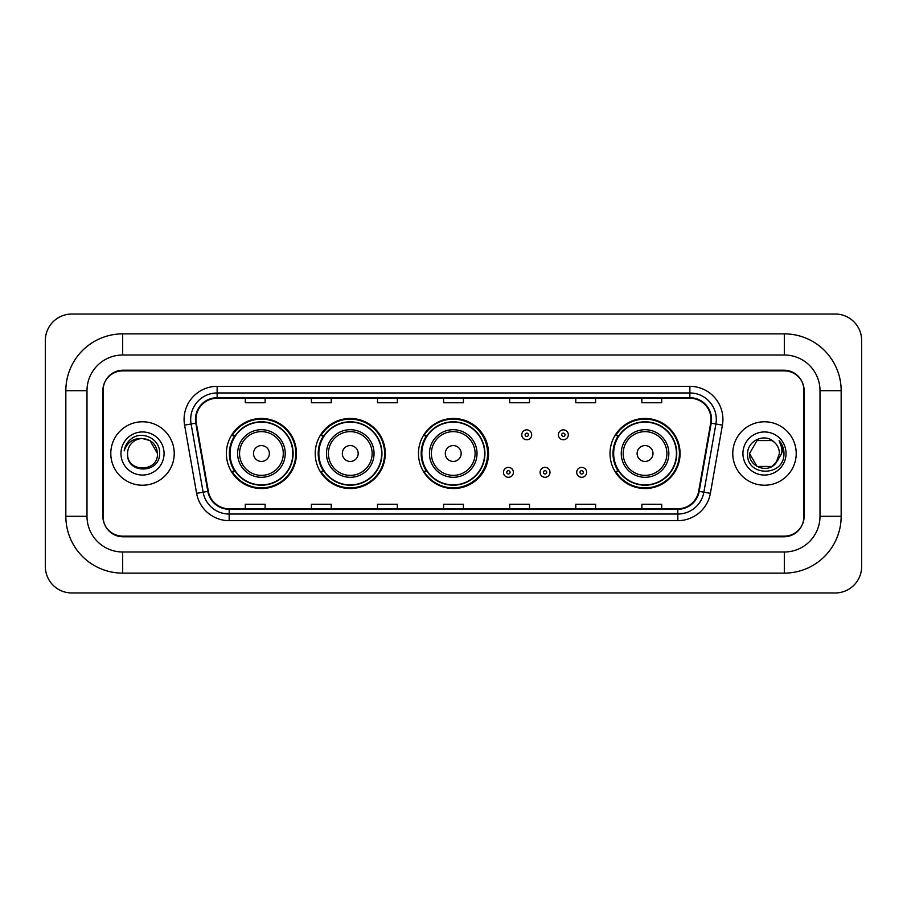 <?xml version="1.0" encoding="UTF-8"?>
<svg xmlns="http://www.w3.org/2000/svg" width="907" height="907" viewBox="0 0 907 907"><rect width="100%" height="100%" fill="white"/><g stroke="black" fill="none" stroke-linecap="round" stroke-linejoin="round"><path stroke-width="1.36" d="M610.014 453.5A35.033 35.033 0 0 0 645.047 488.533A35.033 35.033 0 0 0 680.08 453.5A35.033 35.033 0 0 0 645.047 418.467A35.033 35.033 0 0 0 610.014 453.5M418.467 453.5A35.033 35.033 0 0 0 453.5 488.533A35.033 35.033 0 0 0 488.533 453.5A35.033 35.033 0 0 0 453.5 418.467A35.033 35.033 0 0 0 418.467 453.5M315.228 453.5A35.033 35.033 0 0 0 350.261 488.533A35.033 35.033 0 0 0 385.282 453.5A35.033 35.033 0 0 0 350.261 418.467A35.033 35.033 0 0 0 315.228 453.5M226.387 453.5A35.033 35.033 0 0 0 261.42 488.533A35.033 35.033 0 0 0 296.453 453.5A35.033 35.033 0 0 0 261.42 418.467A35.033 35.033 0 0 0 226.387 453.5M234.788 471.345A32.062 32.062 0 0 1 234.788 435.655M323.629 471.345A32.062 32.062 0 0 1 323.629 435.655M426.607 471.345A32.062 32.062 0 0 1 426.607 435.655M618.415 471.345A32.062 32.062 0 0 1 618.415 435.655M784.317 333.867A56.846 56.846 0 0 1 841.163 390.713A56.846 56.846 0 0 0 784.317 333.867L122.683 333.867A56.846 56.846 0 0 0 65.837 390.713L65.837 516.287A56.846 56.846 0 0 0 122.683 573.133L784.317 573.133A56.846 56.846 0 0 0 841.163 516.287L841.163 390.713L820.007 390.713A35.69 35.69 0 0 0 784.317 355.011L122.683 355.011L784.317 355.011L784.317 333.867M784.317 573.133L784.317 551.989L122.683 551.989L784.317 551.989A35.69 35.69 0 0 0 820.007 516.287L820.007 390.713L820.007 516.287L841.163 516.287M65.837 516.287L86.993 516.287L86.993 390.713L86.993 516.287A35.69 35.69 0 0 0 122.683 551.989L122.683 573.133M784.317 370.884L122.683 370.884A19.829 19.829 0 0 0 102.854 390.713L102.854 516.287A19.829 19.829 0 0 0 122.683 536.116L784.317 536.116A19.829 19.829 0 0 0 804.146 516.287L804.146 390.713A19.829 19.829 0 0 0 784.317 370.884M122.683 333.867L122.683 355.011A35.69 35.69 0 0 0 86.993 390.713L65.837 390.713M861.65 340.476A26.439 26.439 0 0 0 835.211 314.037L71.789 314.037A26.439 26.439 0 0 0 45.35 340.476L45.35 566.524A26.439 26.439 0 0 0 71.789 592.963L835.211 592.963A26.439 26.439 0 0 0 861.65 566.524L861.65 340.476M103.183 390.044L103.183 516.956A19.829 19.829 0 0 0 123.012 536.785L783.988 536.785A19.829 19.829 0 0 0 803.817 516.956L803.817 390.044A19.829 19.829 0 0 0 783.988 370.215L123.012 370.215A19.829 19.829 0 0 0 103.183 390.044L103.183 516.956M110.79 453.5A31.722 31.722 0 0 0 142.512 485.222A31.722 31.722 0 0 0 174.235 453.5A31.722 31.722 0 0 0 142.512 421.778A31.722 31.722 0 0 0 110.79 453.5A31.722 31.722 0 0 0 142.512 485.222A31.722 31.722 0 0 0 174.235 453.5A31.722 31.722 0 0 0 142.512 421.778A31.722 31.722 0 0 0 110.79 453.5M732.765 453.5A31.722 31.722 0 0 0 764.488 485.222A31.722 31.722 0 0 0 796.21 453.5A31.722 31.722 0 0 0 764.488 421.778A31.722 31.722 0 0 0 732.765 453.5A31.722 31.722 0 0 0 764.488 485.222A31.722 31.722 0 0 0 796.21 453.5A31.722 31.722 0 0 0 764.488 421.778A31.722 31.722 0 0 0 732.765 453.5M195.98 419.397A21.156 21.156 0 0 1 217.136 398.241L689.864 398.241A21.156 21.156 0 0 1 710.691 423.07L698.662 491.277A21.156 21.156 0 0 1 677.835 508.759L229.165 508.759A21.156 21.156 0 0 1 208.338 491.277L196.309 423.07A21.156 21.156 0 0 1 195.98 419.397M195.459 419.397A21.677 21.677 0 0 0 195.787 423.161L207.816 491.367A21.677 21.677 0 0 0 229.165 509.281L677.835 509.281A21.677 21.677 0 0 0 699.184 491.367L711.213 423.161A21.677 21.677 0 0 0 689.864 397.72L217.136 397.72A21.677 21.677 0 0 0 195.459 419.397M184.586 425.134A33.049 33.049 0 0 1 217.136 386.348L689.864 386.348A33.049 33.049 0 0 1 722.414 425.134L710.385 493.34A33.049 33.049 0 0 1 677.835 520.652L229.165 520.652A33.049 33.049 0 0 1 196.615 493.34L184.586 425.134L191.105 423.988A26.439 26.439 0 0 1 217.136 392.958L689.864 392.958A26.439 26.439 0 0 1 715.895 423.988L703.877 492.195A26.439 26.439 0 0 1 677.835 514.042L229.165 514.042A26.439 26.439 0 0 1 203.123 492.195L191.105 423.988A26.439 26.439 0 0 1 190.697 419.397M803.817 516.956L803.817 390.044M699.184 491.367L703.877 492.195L715.895 423.988L722.414 425.134M443.591 398.241L443.591 402.719L463.409 402.719L463.409 398.241M377.493 398.241L377.493 402.719L397.323 402.719L397.323 398.241M311.396 398.241L311.396 402.719L331.225 402.719L331.225 398.241M245.298 398.241L245.298 402.719L265.127 402.719L265.127 398.241M509.677 398.241L509.677 402.719L529.507 402.719L529.507 398.241M575.775 398.241L575.775 402.719L595.604 402.719L595.604 398.241M641.873 398.241L641.873 402.719L661.702 402.719L661.702 398.241M463.409 508.759L463.409 504.281L443.591 504.281L443.591 508.759M397.323 508.759L397.323 504.281L377.493 504.281L377.493 508.759M331.225 508.759L331.225 504.281L311.396 504.281L311.396 508.759M265.127 508.759L265.127 504.281L245.298 504.281L245.298 508.759M529.507 508.759L529.507 504.281L509.677 504.281L509.677 508.759M595.604 508.759L595.604 504.281L575.775 504.281L575.775 508.759M661.702 508.759L661.702 504.281L641.873 504.281L641.873 508.759M157.455 453.5C158.374 472.774 126.651 472.774 127.57 453.5C126.175 474.384 160.222 473.908 159.553 453.5C160.709 439.215 142.15 429.952 131.152 438.875C127.263 441.981 124.939 445.983 124.18 450.881C127.252 442.117 133.363 438.013 142.512 438.557L149.984 440.564L157.455 453.5C158.374 472.774 126.651 472.774 127.57 453.5C126.651 472.774 158.374 472.774 157.455 453.5L149.984 440.564L142.512 438.557L149.984 440.564L157.455 453.5L149.984 440.564L142.512 438.557L149.984 440.564L157.455 453.5C156.571 444.419 151.582 439.442 142.512 438.557A14.943 14.943 0 0 0 127.57 453.5M120.96 453.5A21.553 21.553 0 0 0 142.512 475.053A21.553 21.553 0 0 0 164.065 453.5A21.553 21.553 0 0 0 142.512 431.947A21.553 21.553 0 0 0 120.96 453.5M269.356 453.5A7.936 7.936 0 0 0 261.42 445.564A7.936 7.936 0 0 0 253.495 453.5A7.936 7.936 0 0 0 261.42 461.436A7.936 7.936 0 0 0 269.356 453.5M285.217 453.5A23.797 23.797 0 0 0 261.42 429.703A23.797 23.797 0 0 0 237.623 453.5A23.797 23.797 0 0 0 261.42 477.297A23.797 23.797 0 0 0 285.217 453.5A23.797 23.797 0 0 1 261.42 477.297A23.797 23.797 0 0 1 237.623 453.5M292.814 453.5A31.394 31.394 0 0 0 261.42 422.106A31.394 31.394 0 0 0 230.027 453.5A31.394 31.394 0 0 0 261.42 484.894A31.394 31.394 0 0 0 292.814 453.5M295.795 453.5A34.375 34.375 0 0 1 232.045 471.345L235.23 471.345A31.688 31.688 0 0 0 282.394 477.263A31.688 31.688 0 0 0 282.394 429.737A31.688 31.688 0 0 0 235.23 435.655L232.045 435.655A34.375 34.375 0 0 1 295.795 453.5M358.186 453.5A7.936 7.936 0 0 0 350.261 445.564A7.936 7.936 0 0 0 342.324 453.5A7.936 7.936 0 0 0 350.261 461.436A7.936 7.936 0 0 0 358.186 453.5M374.047 453.5A23.797 23.797 0 0 0 350.261 429.703A23.797 23.797 0 0 0 326.463 453.5A23.797 23.797 0 0 0 350.261 477.297A23.797 23.797 0 0 0 374.047 453.5A23.797 23.797 0 0 1 350.261 477.297A23.797 23.797 0 0 1 326.463 453.5M381.654 453.5A31.394 31.394 0 0 0 350.261 422.106A31.394 31.394 0 0 0 318.856 453.5A31.394 31.394 0 0 0 350.261 484.894A31.394 31.394 0 0 0 381.654 453.5M384.625 453.5A34.375 34.375 0 0 1 320.885 471.345L324.071 471.345A31.688 31.688 0 0 0 371.224 477.263A31.688 31.688 0 0 0 371.224 429.737A31.688 31.688 0 0 0 324.071 435.655L320.885 435.655A34.375 34.375 0 0 1 384.625 453.5M461.164 453.5A7.936 7.936 0 0 0 453.239 445.564A7.936 7.936 0 0 0 445.303 453.5A7.936 7.936 0 0 0 453.239 461.436A7.936 7.936 0 0 0 461.164 453.5M477.025 453.5A23.797 23.797 0 0 0 453.239 429.703A23.797 23.797 0 0 0 429.442 453.5A23.797 23.797 0 0 0 453.239 477.297A23.797 23.797 0 0 0 477.025 453.5A23.797 23.797 0 0 1 453.239 477.297A23.797 23.797 0 0 1 429.442 453.5M484.633 453.5A31.394 31.394 0 0 0 453.239 422.106A31.394 31.394 0 0 0 421.834 453.5A31.394 31.394 0 0 0 453.239 484.894A31.394 31.394 0 0 0 484.633 453.5M487.603 453.5A34.375 34.375 0 0 1 423.864 471.345L427.05 471.345A31.688 31.688 0 0 0 474.202 477.263A31.688 31.688 0 0 0 474.202 429.737A31.688 31.688 0 0 0 427.05 435.655L423.864 435.655A34.375 34.375 0 0 1 487.603 453.5M652.983 453.5A7.936 7.936 0 0 0 645.047 445.564A7.936 7.936 0 0 0 637.122 453.5A7.936 7.936 0 0 0 645.047 461.436A7.936 7.936 0 0 0 652.983 453.5M668.844 453.5A23.797 23.797 0 0 0 645.047 429.703A23.797 23.797 0 0 0 621.25 453.5A23.797 23.797 0 0 0 645.047 477.297A23.797 23.797 0 0 0 668.844 453.5A23.797 23.797 0 0 1 645.047 477.297A23.797 23.797 0 0 1 621.25 453.5M676.441 453.5A31.394 31.394 0 0 0 645.047 422.106A31.394 31.394 0 0 0 613.654 453.5A31.394 31.394 0 0 0 645.047 484.894A31.394 31.394 0 0 0 676.441 453.5M679.422 453.5A34.375 34.375 0 0 1 615.672 471.345L618.857 471.345A31.688 31.688 0 0 0 666.021 477.263A31.688 31.688 0 0 0 666.021 429.737A31.688 31.688 0 0 0 618.857 435.655L615.672 435.655A34.375 34.375 0 0 1 679.422 453.5M775.859 463.194L771.959 466.436L757.016 466.436L749.545 453.5L757.016 440.564L771.959 440.564L774.272 442.208C765.089 432.594 747.459 440.53 747.617 453.5C745.939 476.56 783.331 477.173 783.943 454.622L783.977 453.5C783.92 448.602 782.288 444.294 779.079 440.587C781.517 444.589 782.378 448.897 781.653 453.5L776.041 462.967L779.43 453.5C779.34 448.988 777.628 445.224 774.272 442.208L771.959 440.564L757.016 440.564L749.545 453.5L757.016 466.436L771.959 466.436L775.859 463.194M777.764 460.359L771.959 466.436L757.016 466.436L749.545 453.5L757.016 466.436L771.959 466.436L777.764 460.359M749.545 453.5C748.785 466.742 767.515 473.726 775.632 463.454L776.041 462.967M742.935 453.5A21.553 21.553 0 0 0 764.488 475.053A21.553 21.553 0 0 0 786.04 453.5A21.553 21.553 0 0 0 764.488 431.947A21.553 21.553 0 0 0 742.935 453.5M779.226 440.757L783.965 454.067M531.695 434.793A4.954 4.954 0 0 1 526.74 439.748A4.954 4.954 0 0 1 521.774 434.793A4.954 4.954 0 0 1 526.74 429.839A4.954 4.954 0 0 1 531.695 434.793A4.954 4.954 0 0 0 526.74 429.839A4.954 4.954 0 0 0 521.774 434.793M568.315 434.793A4.954 4.954 0 0 1 563.349 439.748A4.954 4.954 0 0 1 558.395 434.793A4.954 4.954 0 0 1 563.349 429.839A4.954 4.954 0 0 1 568.315 434.793A4.954 4.954 0 0 0 563.349 429.839A4.954 4.954 0 0 0 558.395 434.793M503.464 472.343A4.954 4.954 0 0 1 508.43 467.377A4.954 4.954 0 0 1 513.385 472.343A4.954 4.954 0 0 1 508.43 477.297A4.954 4.954 0 0 1 503.464 472.343A4.954 4.954 0 0 0 508.43 477.297A4.954 4.954 0 0 0 513.385 472.343M540.084 472.343A4.954 4.954 0 0 1 545.039 467.377A4.954 4.954 0 0 1 550.005 472.343A4.954 4.954 0 0 1 545.039 477.297A4.954 4.954 0 0 1 540.084 472.343A4.954 4.954 0 0 0 545.039 477.297A4.954 4.954 0 0 0 550.005 472.343M576.705 472.343A4.954 4.954 0 0 1 581.659 467.377A4.954 4.954 0 0 1 586.625 472.343A4.954 4.954 0 0 1 581.659 477.297A4.954 4.954 0 0 1 576.705 472.343A4.954 4.954 0 0 0 581.659 477.297A4.954 4.954 0 0 0 586.625 472.343M689.864 386.348L689.864 397.72M191.105 423.988L195.787 423.161M229.165 520.652L229.165 509.281M677.835 509.281L677.835 520.652M196.615 493.34L207.816 491.367M711.213 423.161L715.895 423.988M217.136 386.348L217.136 397.72M703.877 492.195L710.385 493.34M283.279 453.5A21.859 21.859 0 0 0 261.42 431.641A21.859 21.859 0 0 0 239.561 453.5A21.859 21.859 0 0 0 261.42 475.359A21.859 21.859 0 0 0 283.279 453.5M372.119 453.5A21.859 21.859 0 0 0 350.261 431.641A21.859 21.859 0 0 0 328.402 453.5A21.859 21.859 0 0 0 350.261 475.359A21.859 21.859 0 0 0 372.119 453.5M475.098 453.5A21.859 21.859 0 0 0 453.239 431.641A21.859 21.859 0 0 0 431.381 453.5A21.859 21.859 0 0 0 453.239 475.359A21.859 21.859 0 0 0 475.098 453.5M666.906 453.5A21.859 21.859 0 0 0 645.047 431.641A21.859 21.859 0 0 0 623.188 453.5A21.859 21.859 0 0 0 645.047 475.359A21.859 21.859 0 0 0 666.906 453.5M525.085 434.793A1.655 1.655 0 0 0 526.74 436.448A1.655 1.655 0 0 0 528.384 434.793A1.655 1.655 0 0 0 526.74 433.138A1.655 1.655 0 0 0 525.085 434.793M561.705 434.793A1.655 1.655 0 0 0 563.349 436.448A1.655 1.655 0 0 0 565.004 434.793A1.655 1.655 0 0 0 563.349 433.138A1.655 1.655 0 0 0 561.705 434.793M510.074 472.343A1.655 1.655 0 0 0 508.43 470.688A1.655 1.655 0 0 0 506.775 472.343A1.655 1.655 0 0 0 508.43 473.987A1.655 1.655 0 0 0 510.074 472.343M546.694 472.343A1.655 1.655 0 0 0 545.039 470.688A1.655 1.655 0 0 0 543.395 472.343A1.655 1.655 0 0 0 545.039 473.987A1.655 1.655 0 0 0 546.694 472.343M583.314 472.343A1.655 1.655 0 0 0 581.659 470.688A1.655 1.655 0 0 0 580.015 472.343A1.655 1.655 0 0 0 581.659 473.987A1.655 1.655 0 0 0 583.314 472.343"/></g></svg>
